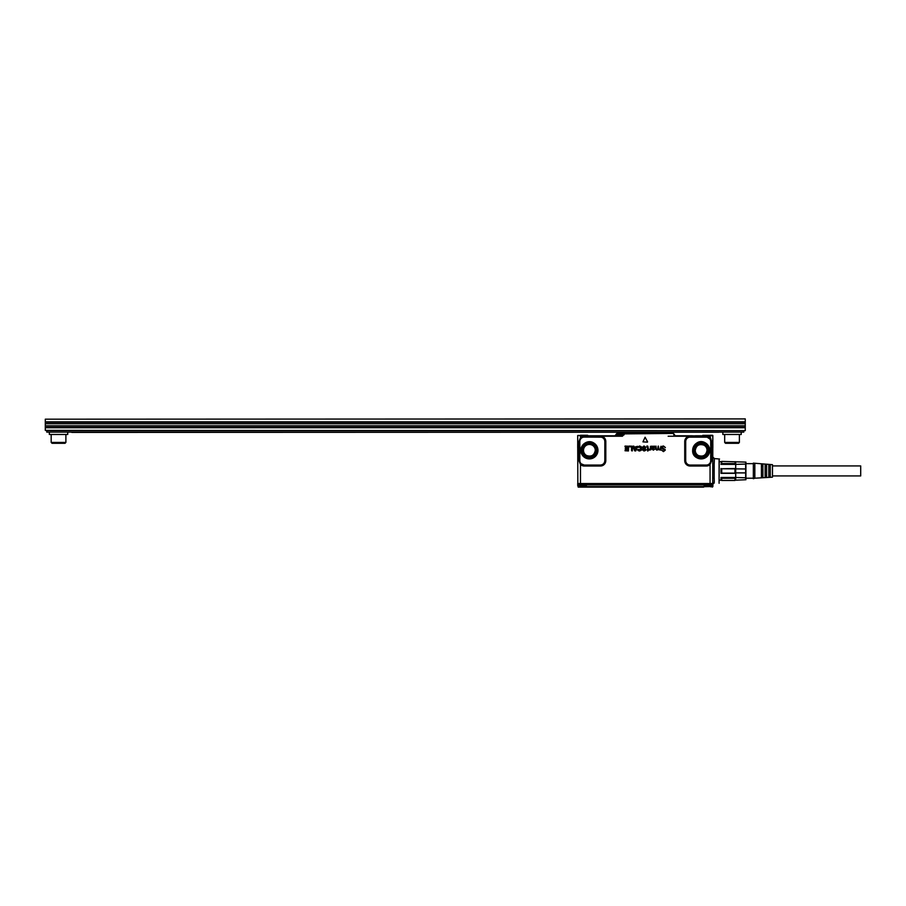 <?xml version="1.0" encoding="UTF-8"?>
<svg xmlns="http://www.w3.org/2000/svg" width="906" height="906" viewBox="0 0 906 906"><rect width="100%" height="100%" fill="white"/><g stroke="black" fill="none" stroke-linecap="round" stroke-linejoin="round"><path stroke-width="1.36" d="M772.467 465.933L860.7 465.933L860.7 475.933L772.467 475.933M754.823 478.209L772.467 477.179L772.467 464.676L753.35 463.136L753.35 478.719L754.823 478.209L754.823 463.646M762.909 468.527L762.909 477.575L761.436 477.666L761.436 464.2L762.909 464.28L762.909 467.666M762.909 466.148L761.436 466.148M762.909 475.707L761.436 475.707M766.589 466.148L765.117 466.148M766.589 475.707L765.117 475.707M770.259 466.148L768.798 466.148M770.259 475.707L768.798 475.707M770.259 464.721L768.798 464.631L768.798 477.224L770.259 477.134L770.259 464.721M766.589 464.506L765.117 464.416L765.117 477.439L766.589 477.36L766.589 464.506M745.921 479.75L745.921 462.105M735.321 480.191L745.661 479.75L745.661 477.79L735.706 477.485L734.97 478.289L721.731 478.289L721.731 480.474L734.97 480.474L734.97 478.289M734.97 463.566L735.706 464.382L745.661 464.076L745.661 462.105L721.731 461.392L721.731 463.566L734.97 463.566L735.321 461.664M735.706 464.076L735.706 462.105M745.661 464.076L745.661 468.968L721.731 468.753L735.706 468.527L735.706 464.382L721.006 464.382L721.731 463.566M745.661 477.79L745.661 468.968M735.706 479.75L735.706 477.79M745.661 472.898L735.706 472.898L735.706 468.968M734.97 480.474L721.731 480.474L721.006 479.874L721.731 480.474M735.706 472.898L734.97 473.113L734.97 468.753M734.97 473.113L721.731 473.113L721.731 468.753M721.006 461.981L721.731 461.392L721.006 464.382M721.006 468.527L721.006 473.328L735.706 473.328L735.706 477.485L721.006 477.485L721.731 478.289M721.006 477.485L721.006 479.874M721.006 473.328L721.731 473.113M660.485 433.43A0.804 0.804 0 0 0 659.681 432.694L630.859 432.694L634.54 432.694L634.54 433.43M656.001 433.51L656.001 432.694L634.54 432.694M630.859 432.694A0.804 0.804 0 0 0 630.282 432.932L630.859 432.694L630.282 432.932M704.438 486.522L712.467 486.522L704.381 486.681M586.159 486.681L578.062 486.522L586.103 486.522M586.567 455.503C591.403 457.043 594.302 455.322 595.276 450.339A5.878 5.878 0 0 0 592.207 445.174A5.878 5.878 0 0 0 583.509 450.339A5.878 5.878 0 0 0 586.567 455.503M698.333 455.503C703.169 457.043 706.068 455.322 707.031 450.339A5.878 5.878 0 0 0 703.973 445.174C699.138 443.646 696.238 445.356 695.264 450.339A5.878 5.878 0 0 0 698.333 455.503M712.886 485.548L704.087 485.933M695.264 487.1L595.276 487.1M702.931 487.1L702.139 487.1M588.402 487.1L579.512 487.1L588.402 487.1L586.148 486.329M586.352 485.933L578.062 485.933L578.062 486.522M578.504 486.329L577.711 485.423L580.361 485.423L577.711 485.423L578.255 487.1L579.512 487.1L578.255 487.1L578.515 486.431L578.175 487.1M577.7 484.903L578.232 485.933L577.7 484.903L712.909 484.903L710.27 484.903L712.909 484.903L712.875 486.296L712.897 485.423L712.105 486.329L712.875 486.397L712.105 486.431L712.354 487.1L712.105 486.431M710.723 486.816L712.863 486.601M704.381 486.431L705.061 485.423L710.259 485.933M704.46 486.341L703.679 487.1L586.862 487.1L586.59 486.296L586.862 487.1M578.062 486.454L578.255 487.1M586.59 486.296L585.48 485.933M577.7 435.741L577.835 483.544L580.474 483.544L577.926 483.906A0.736 0.736 -90 0 1 577.835 483.544L577.7 435.503L587.813 435.412M579.829 460.633L579.138 460.633L580.61 463.147A4.417 4.417 0 0 1 579.829 460.633L579.829 441.516A4.417 4.417 0 0 1 580.61 439.014L578.945 441.516L580.474 437.666L581.154 438.357A4.417 4.417 0 0 1 584.245 437.1L587.949 437.1L587.756 435.344M654.279 447.655L653.532 447.847A2.956 2.956 0 0 1 653.532 447.847L652.513 448.006L653.498 447.87A2.945 2.945 0 0 1 653.532 447.858L654.528 447.134A2.956 2.956 0 0 1 654.517 447.122L653.77 446.522L652.456 447.553A2.956 2.956 0 0 1 652.456 447.564L652.445 447.564A2.945 2.945 0 0 1 652.445 447.564L653.77 446.522M654.268 447.643L654.517 447.134A2.945 2.945 0 0 1 654.528 447.122L653.77 446.511M635.242 449.727L634.608 448.04L635.253 449.727L635.899 448.04L634.642 448.017L635.887 448.006L635.253 449.727M578.368 484.166A0.657 0.657 0 0 0 577.7 484.812L578.368 484.166A0.657 0.657 0 0 0 577.7 484.812L580.35 484.812L580.35 484.166L578.368 484.166L712.252 484.166A0.657 0.657 0 0 1 712.909 484.812L710.27 484.812L712.909 484.812A0.657 0.657 0 0 0 712.252 484.166M580.27 484.812L579.059 484.801M577.7 444.121L577.7 447.734M585.276 457.858A8.573 8.573 0 0 0 596.907 454.45A8.573 8.573 0 0 0 593.498 442.819C586.703 438.595 577.813 446.986 581.641 454.008A8.573 8.573 0 0 0 585.276 457.858M587.564 435.786L577.96 435.435L580.474 435.741L580.474 437.666A5.391 5.391 0 0 1 584.245 436.126L584.245 437.1M584.245 436.126L595.57 435.786M587.949 437.1L588.356 436.205L601.425 436.228A5.391 5.391 0 0 1 605.808 441.516L604.834 441.516L604.834 460.633C604.574 463.317 603.102 464.789 600.418 465.05L584.245 465.05L581.154 463.793L580.474 464.495L578.945 460.633L579.138 441.516L579.829 441.516M577.7 483.544L577.7 483.861A0.736 0.736 -90 0 0 577.722 483.906L712.614 483.906A0.736 0.736 90 0 0 712.705 483.544L712.841 435.503L702.682 435.412M694.721 435.854L680.429 435.831M692.524 435.786L673.781 435.786M674.438 435.786L679.783 435.786M613.328 435.786L616.533 435.831M616.612 435.786L622.399 436.228L601.425 436.228L601.244 437.179C603.475 437.768 604.676 439.217 604.834 441.516M606.771 435.786L610.61 435.786M588.254 435.786L589.013 435.786L588.254 435.786M642.954 441.879L647.428 442.139L642.954 441.879L645.106 437.247L647.597 441.879M645.106 437.247L647.586 441.879M663.441 451.618L661.663 450.214L663.441 451.177L664.755 450.01L662.467 448.878L661.493 447.553L662.003 446.409L663.441 445.99L665.378 447.541L663.351 446.42L662.003 447.53A14.723 14.723 0 0 1 662.014 447.541L665.253 450.18L663.441 451.618L661.652 450.214L663.441 451.188L664.744 450.01L662.456 448.889L661.482 447.553L662.003 446.398L663.441 445.979L665.389 447.541L663.351 446.443L662.014 447.53A14.7 14.7 0 0 1 662.003 447.541L665.129 449.535L663.441 451.63M658.152 449.569L656.873 450.157L655.65 449.138L655.774 446.126L656.363 449.399L657.745 449.206L658.164 446.126L658.741 449.399L660.134 449.206L660.383 448.232A2.945 2.945 0 0 0 660.383 448.187L660.904 446.307L660.723 450.135L658.073 449.569M660.304 449.727L660.904 449.942M658.073 449.591L656.873 450.169L655.627 449.138L656.023 446.126L656.352 449.399L657.733 449.206A2.956 2.956 0 0 1 657.745 449.183A2.945 2.945 0 0 0 657.745 449.206L658.413 446.126L658.753 449.399L660.123 449.206A2.956 2.956 0 0 1 660.134 449.183A2.945 2.945 0 0 0 660.134 449.206L660.372 448.232A2.933 2.933 0 0 0 660.372 448.187L660.893 446.307L660.893 449.942M652.399 448.674L653.135 448.379A2.945 2.945 0 0 0 653.135 448.379L653.113 448.391A2.956 2.956 0 0 1 653.113 448.391L655.095 447.134L654.279 446.092L652.365 446.545L654.279 446.103L655.072 447.134L652.399 448.674L653.328 449.682L654.959 449.025L653.317 450.169L651.844 448.889L651.98 446.092A2.945 2.945 0 0 0 652.026 446.103L652.026 446.092A2.933 2.933 0 0 1 651.98 446.08L651.788 446.522M652.411 448.685L653.328 449.67L654.947 449.025L653.317 450.157L651.833 448.889L651.776 446.533M650.859 446.307L650.859 449.874L650.87 446.307M650.417 448.017L650.417 446.307L650.406 448.017M649.308 449.603L650.361 448.629L649.308 449.591M649.953 449.965L649.342 450.157L649.964 449.976M647.733 451.041L648.549 449.874L648.005 446.794L648.56 449.784L647.835 451.063L647.563 450.089L647.733 451.063M647.835 446.205L647.326 446.035A2.945 2.945 0 0 0 646.963 446.058L646.963 446.046A2.956 2.956 0 0 1 647.326 446.024L647.835 446.194M646.793 446.228L647.552 446.964A2.933 2.933 0 0 1 647.552 446.986L647.552 449.557L646.839 449.784L647.563 449.569L647.563 446.986A2.945 2.945 0 0 0 647.563 446.964L646.805 446.228M642.218 449.738L644.732 450.022A2.956 2.956 0 0 1 644.744 450.01L642.06 447.496L644.019 445.979L646.001 447.473L644.007 446.839L643.158 447.779L645.4 448.674L645.65 450.361L644.075 451.029L642.207 449.75L644.902 449.738L642.071 447.496L644.019 445.99L645.989 447.473L644.007 446.828L643.147 447.779L645.4 448.685L645.638 450.361L644.075 451.018L642.207 449.75M638.356 449.41L640.406 449.784L640.417 447.236L637.575 447.394L639.557 445.99L641.142 446.658L641.765 448.47L641.142 450.35L639.5 451.018L637.609 449.784L640.417 449.795L640.429 447.224L637.586 447.394L639.557 445.979L641.154 446.647L641.788 448.47L641.154 450.361L639.5 451.029L638.039 450.497L637.598 449.795L638.356 449.399M634.291 447.156L633.747 446.08L632.898 446.318L634.687 450.826L635.65 450.95L634.676 450.826L632.886 446.33L633.747 446.08L634.302 447.179L637.586 446.33L635.831 450.826L637.586 446.33L634.279 447.168M629.104 446.726L629.274 446.069L632.524 446.25L632.343 450.905L631.516 450.724L631.505 446.896L629.081 446.726L631.505 446.907L631.516 450.724L632.343 450.905L632.524 446.25L629.274 446.069L629.081 446.726M624.947 446.25L625.117 446.896L627.654 446.93L627.632 448.221L625.4 448.221L625.208 448.866L627.632 449.048L627.632 450.112L625.219 450.101L625.027 450.758L628.47 450.95L628.662 446.25L625.117 446.069L628.662 446.25L628.47 450.95L625.027 450.758L625.219 450.101L627.665 450.078L627.632 449.036L625.208 448.866L625.4 448.21L627.665 448.187L627.665 446.93L625.117 446.896L624.936 446.25M581.154 438.357L580.61 439.014M581.154 463.793L580.61 463.147M601.244 437.179L588.356 437.1M697.042 457.858C687.088 453.023 695.808 437.054 705.253 442.819A8.573 8.573 0 0 1 708.673 454.45A8.573 8.573 0 0 1 697.042 457.858M690.123 436.205L707.303 436.228L707.122 437.179L689.296 437.179L689.115 436.228L690.123 436.205L690.123 437.1M710.508 435.265L712.41 435.265M701.38 435.786L695.332 435.786M622.399 436.228L624.494 433.872L673.498 433.43L675.582 436.228L702.139 435.786M588.356 435.786L622.399 435.786L623.634 434.812L616.171 434.812L614.959 435.786L617.043 433.43L616.329 434.042L624.494 433.43L617.043 433.43L673.498 433.43L674.37 434.812M642.943 441.879L645.095 437.247M660.293 449.761L658.152 449.603M600.418 465.05L600.418 466.024L584.245 466.024A5.391 5.391 0 0 1 580.474 464.495L580.474 483.544L710.066 483.544L710.066 464.495L709.387 463.793A4.417 4.417 0 0 1 706.295 465.05L690.123 465.05A4.417 4.417 0 0 1 685.706 460.633L685.706 441.516A4.417 4.417 0 0 1 689.296 437.179M710.712 441.516L711.403 441.516L709.93 439.014A4.417 4.417 0 0 1 710.712 441.516L710.712 460.633A4.417 4.417 0 0 1 709.93 463.147L711.595 460.633L710.066 464.495A5.391 5.391 0 0 1 706.295 466.024L690.123 466.024L690.123 465.05M709.387 463.793L709.93 463.147M707.122 437.179L709.93 439.014M710.712 460.633L711.403 460.633L711.595 441.516L709.84 435.718L707.303 436.228A5.391 5.391 0 0 1 710.066 437.666L709.387 438.357M709.84 435.718L702.569 435.56M712.841 447.734L712.841 444.121M586.171 484.064L584.766 484.166M709.591 436.228L710.089 435.344L702.75 435.344M712.841 435.741L710.44 435.786M712.524 484.064L714.03 483.283M714.2 479.014L714.268 481.765L714.177 477.417L712.705 478.187L712.784 483.906L714.064 483.181L714.29 482.196L712.818 483.544L710.066 483.544L712.75 484.019M712.784 435.435L712.705 463.668L714.177 464.438L714.177 477.417M714.177 464.438L714.381 458.572L712.909 457.111M719.092 460.089L719.092 483.283L719.239 460.305M52.061 443.306L65.005 443.306L65.889 442.422L51.178 442.422L52.061 443.306M51.178 434.484L51.178 442.422M65.889 434.484L65.889 442.422M49.343 432.128L49.343 434.484L67.724 434.484L67.724 432.128M45.3 430.361L46.772 430.656L46.772 432.128L743.792 432.128L743.792 430.656L745.264 430.656L45.3 430.361L45.3 419.184L745.264 418.9L45.3 419.184M46.772 430.656L743.792 430.656M71.767 432.422L718.798 432.207L71.767 432.422M745.264 419.184L745.264 421.834L45.3 421.834M745.264 430.361L745.264 427.281L45.3 427.281M725.559 443.306L738.503 443.306L739.387 442.422L724.675 442.422L725.559 443.306M739.387 434.484L739.387 442.422M724.675 434.484L724.675 442.422M745.264 427.281L745.264 422.275L45.3 422.275M741.221 432.128L741.221 434.484L722.841 434.484L722.841 432.128M592.286 445.05A6.036 6.036 0 0 0 584.098 447.451A6.036 6.036 0 0 0 588.923 456.364A6.036 6.036 0 0 0 592.286 445.05M586.25 456.092A6.557 6.557 0 0 1 583.634 447.202A6.557 6.557 0 0 1 595.672 452.207A6.557 6.557 0 0 1 586.25 456.092M704.041 445.05A6.036 6.036 0 0 0 695.853 447.451A6.036 6.036 0 0 0 700.678 456.364A6.036 6.036 0 0 0 704.041 445.05M590.372 457.938A7.656 7.656 0 0 1 582.671 446.669A7.656 7.656 0 0 1 596.918 451.754A7.656 7.656 0 0 1 590.372 457.938M698.005 456.092A6.557 6.557 0 0 1 695.4 447.202A6.557 6.557 0 0 1 707.427 452.207A6.557 6.557 0 0 1 698.005 456.092M585.48 485.423L580.361 485.933M703.939 486.397L705.061 485.423M703.679 486.601L586.862 486.601M590.463 458.663A8.392 8.392 0 0 1 582.026 446.318A8.392 8.392 0 0 1 597.643 451.89A8.392 8.392 0 0 1 590.463 458.663M697.473 457.066A7.656 7.656 0 0 1 694.426 446.669A7.656 7.656 0 0 1 704.823 443.623A7.656 7.656 0 0 1 707.982 453.804A7.656 7.656 0 0 1 697.473 457.066M710.27 484.903L580.35 484.812L580.361 485.423M580.474 435.265L587.405 435.265M585.321 457.79A8.494 8.494 0 0 0 596.839 454.416A8.494 8.494 0 0 0 583.566 444.166A8.494 8.494 0 0 0 585.321 457.79M697.122 457.711A8.392 8.392 0 0 1 693.781 446.318A8.392 8.392 0 0 1 705.174 442.977A8.392 8.392 0 0 1 708.639 454.133A8.392 8.392 0 0 1 697.122 457.711M580.565 484.166L579.885 484.166M705.219 442.887A8.494 8.494 0 0 0 693.702 446.273A8.494 8.494 0 0 0 697.076 457.79A8.494 8.494 0 0 0 708.605 454.416A8.494 8.494 0 0 0 705.219 442.887M710.27 484.812L710.27 484.166M578.945 441.516L578.945 460.633M600.418 437.1L600.418 436.205M706.295 436.205L706.295 437.1M584.245 466.024L584.245 465.05M600.418 466.024A5.391 5.391 0 0 0 605.808 460.633L604.834 460.633M605.808 460.633L605.808 441.516M624.053 434.891L624.189 434.11M673.498 433.872L673.939 434.891M685.706 460.633L684.732 460.633L684.732 441.516L685.706 441.516M684.732 441.516A5.391 5.391 0 0 1 689.115 436.228L668.141 436.228M690.123 466.024A5.391 5.391 0 0 1 684.732 460.633M706.295 465.05L706.295 466.024M580.474 484.064L710.066 484.064M711.595 441.516L711.595 460.633M745.264 427.723L45.3 427.723M45.3 425.809L745.264 425.809M45.3 423.748L745.264 423.748M753.35 463.646L746 463.646M753.35 478.209L746 478.209M721.391 461.664L719.534 461.664M721.391 480.191L719.534 480.191M712.467 485.933L712.467 486.522M616.171 434.812L616.307 434.031M719.534 459.014L714.381 458.572"/></g></svg>
